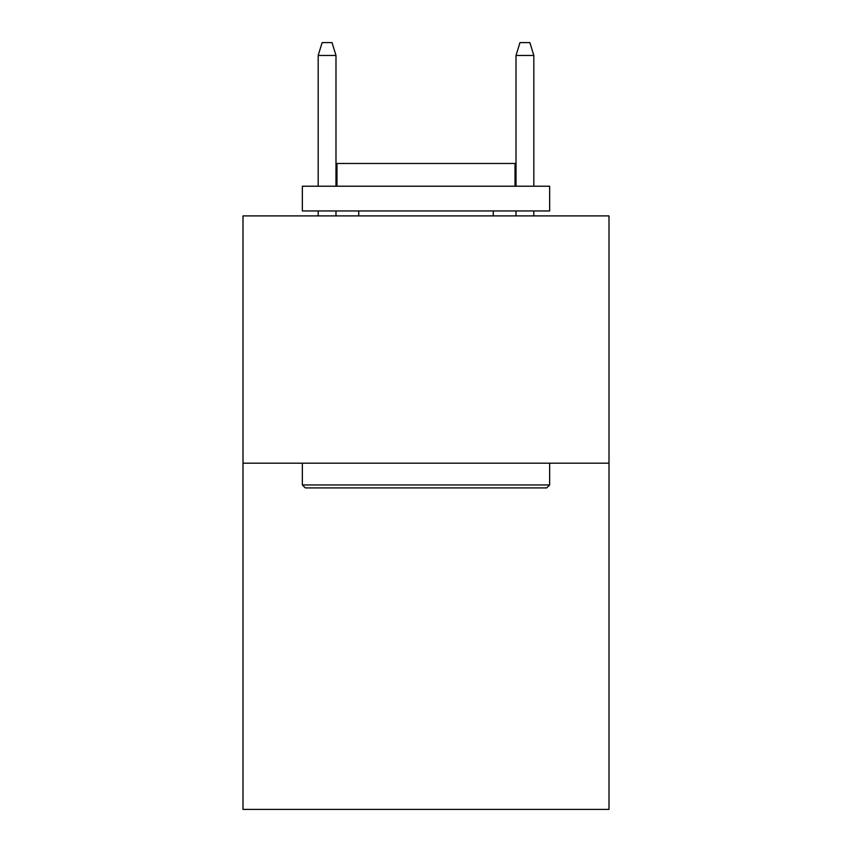 <?xml version="1.0" encoding="UTF-8"?>
<svg xmlns="http://www.w3.org/2000/svg" width="852" height="852" viewBox="0 0 852 852"><rect width="100%" height="100%" fill="white"/><g stroke="black" fill="none" stroke-linecap="round" stroke-linejoin="round"><path stroke-width="1.28" d="M608.999 463.19L608.999 809.4L243.001 809.4L243.001 215.897L608.999 215.897L608.999 463.19L243.001 463.19M305.325 487.919L302.353 484.958L549.646 484.958L546.675 487.919L305.325 487.919M549.646 186.226L549.646 210.955L302.353 210.955L302.353 186.226L549.646 186.226M336.977 186.226L336.977 163.477L515.023 163.477L515.023 186.226M549.646 463.19L549.646 484.958M302.353 463.19L302.353 484.958M493.265 210.955L493.265 215.897M358.735 210.955L358.735 215.897M335.986 186.226L335.986 55.455L318.179 55.455L318.179 186.226M318.179 210.955L318.179 215.897M335.986 210.955L335.986 215.897M318.179 55.455L322.141 42.6L332.024 42.6L335.986 55.455M516.014 55.455L519.976 42.6L529.859 42.6L533.821 55.455L516.014 55.455L516.014 186.226M516.014 210.955L516.014 215.897M533.821 55.455L533.821 186.226M533.821 210.955L533.821 215.897"/></g></svg>
